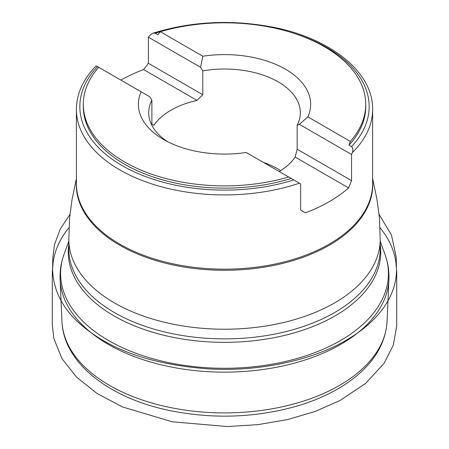 <?xml version="1.0" encoding="UTF-8"?>
<svg xmlns="http://www.w3.org/2000/svg" width="449" height="449" viewBox="0 0 449 449"><rect width="100%" height="100%" fill="white"/><g stroke="black" fill="none" stroke-linecap="round" stroke-linejoin="round"><path stroke-width="0.67" d="M160.321 31.744A144.668 83.525 -0 0 0 155.253 33.271L153.317 33.097L151.313 34.034L148.389 37.183L148.389 63.337L143.596 69.567A148.114 85.512 180 0 0 120.871 80.102M152.957 33.198C191.667 21.255 231.819 19.285 273.402 27.288C331.154 38.58 373.282 72.435 372.625 109.41A148.114 85.512 180 0 1 352.291 152.654C353.279 150.146 353.026 148.125 351.522 146.587A144.668 83.525 -0 0 0 291.367 32.53M96.737 66.166L97.5 66.609A144.668 83.525 -0 0 0 122.218 165.659A144.668 83.525 -0 0 0 293.775 179.926L299.41 183.181A148.114 85.512 180 0 1 150.881 183.607A148.114 85.512 180 0 1 76.403 109.41L76.403 183.658A148.114 85.512 180 0 0 180.908 265.381A148.114 85.512 180 0 0 346.954 231.774A148.114 85.512 180 0 0 372.625 183.658L372.625 109.41M352.291 152.654L351.561 154.484L351.561 180.638L348.564 187.907A148.114 85.512 180 0 1 346.954 189.31A148.114 85.512 180 0 1 305.432 212.815L300.634 210.042L300.634 183.888L299.41 183.181M293.775 179.926L288.673 176.985A141.222 81.533 180 0 1 83.29 104.348A141.222 81.533 180 0 1 98.707 67.305L97.5 66.609M291.233 178.461A141.222 81.533 180 0 1 83.29 106.598L83.29 104.348M155.253 33.271L157.79 34.736L160.349 31.716A141.222 81.533 180 0 1 365.733 104.348L365.733 106.598A141.222 81.533 180 0 1 348.98 145.117L351.522 146.587M365.733 104.348A141.222 81.533 180 0 1 350.315 141.39L348.98 145.117M288.673 176.985L246.232 152.48A86.146 49.738 180 0 1 163.593 139.516A86.146 49.738 180 0 1 141.149 91.809L98.707 67.305M160.349 31.716L202.791 56.22A86.146 49.738 180 0 1 307.879 116.886L350.315 141.39M167.483 141.626A75.814 43.772 180 0 1 148.698 112.783A75.814 43.772 180 0 1 151.874 100.25L149.669 96.731L141.149 91.809M202.791 56.22L200.596 67.328L202.802 70.847A75.814 43.772 180 0 1 300.325 112.783A75.814 43.772 180 0 1 297.154 125.322L297.154 149.225L295.156 157.077A75.814 43.772 0 0 1 279.194 171.507A77.503 44.743 -0 0 0 278.47 171.091M297.154 125.322L299.354 124.339L307.879 116.886M148.389 63.337L202.802 94.756L196.999 100.402A75.814 43.772 -0 0 0 161.836 116.56A75.814 43.772 -0 0 0 153.867 125.305L151.874 124.154L151.874 100.25M263.423 162.403A75.814 43.772 180 0 1 276.045 167.864A75.814 43.772 180 0 1 280.692 170.581M202.802 94.756L202.802 70.847M299.354 124.339L351.561 154.484M297.154 149.225L351.561 180.638M348.564 187.907L295.156 157.077M148.389 37.183L200.596 67.328M196.999 100.402L143.596 69.567M358.936 371.851A162.605 93.88 180 0 1 179.168 409.179A162.605 93.88 180 0 1 61.99 322.068A162.605 93.88 180 0 1 61.956 321.417L60.115 279.615A164.452 94.947 180 0 0 178.101 368.281A164.452 94.947 180 0 0 360.457 330.621A164.452 94.947 180 0 0 388.913 279.615L387.066 321.417A162.605 93.88 180 0 1 387.032 322.068A162.605 93.88 180 0 1 358.936 371.851M380.202 244.576A156.241 90.204 180 0 1 353.672 302.89A156.241 90.204 180 0 1 172.293 337.148A156.241 90.204 180 0 1 68.82 244.576M68.82 241.236L64.112 254.156A163.913 94.632 0 0 0 160.299 360.715A163.913 94.632 0 0 0 360.014 326.894A163.913 94.632 0 0 0 384.911 254.156C387.942 262.469 389.272 270.949 388.913 279.615M353.217 299.567A155.691 89.884 0 0 0 380.202 248.987L380.202 239.345A155.691 89.884 180 0 1 353.217 289.919A155.691 89.884 180 0 1 178.68 325.244A155.691 89.884 180 0 1 68.82 239.345L68.82 248.987A155.691 89.884 0 0 0 178.68 334.892A155.691 89.884 0 0 0 353.217 299.567M372.625 181.256A148.232 85.579 180 0 1 347.049 232.863A148.232 85.579 180 0 1 178.029 265.971A148.232 85.579 180 0 1 76.403 181.256M380.011 227.677C390.507 240.524 395.984 254.218 396.445 268.76C397.163 296.637 376.907 321.939 348.907 338.585C317.117 358.639 261.722 372.232 208.555 368.887C160.332 365.29 122.403 354.059 94.773 335.195C67.277 317.016 53.212 294.87 52.584 268.755C53.178 253.876 58.656 240.181 69.017 227.671M96.17 65.84C83.166 79.181 76.577 93.706 76.403 109.41M387.032 322.068C385.534 342.02 375.667 359.744 357.421 375.241C341.768 388.368 322.028 398.538 298.192 405.739C256.895 417.66 214.442 419.344 170.828 410.784C109.898 398.605 63.915 363.415 61.99 322.068M380.202 241.236L384.911 254.156M64.112 254.156C61.081 262.469 59.751 270.949 60.115 279.615M68.82 239.345L69.612 217.866L72.031 199.614L76.403 178.489M380.202 239.345L379.416 217.866L376.997 199.614L372.625 178.489M379.085 214.398L391.489 235.04L396.214 257.226L396.445 268.76L395.906 262.525L396.731 272.408L396.703 326.013L393.307 345.107L384.164 363.185L365.565 383.446L339.915 400.547L315.226 411.436L287.646 419.546L258.035 424.636L227.357 426.55L172.102 421.779L122.347 406.889L97.018 393.453L76.627 377.211L62.018 358.723L53.874 338.591L52.309 324.779L52.292 272.7L53.117 262.547L52.584 268.755L52.78 258.585L54.424 244.862L60.217 229.164L69.937 214.392"/></g></svg>
